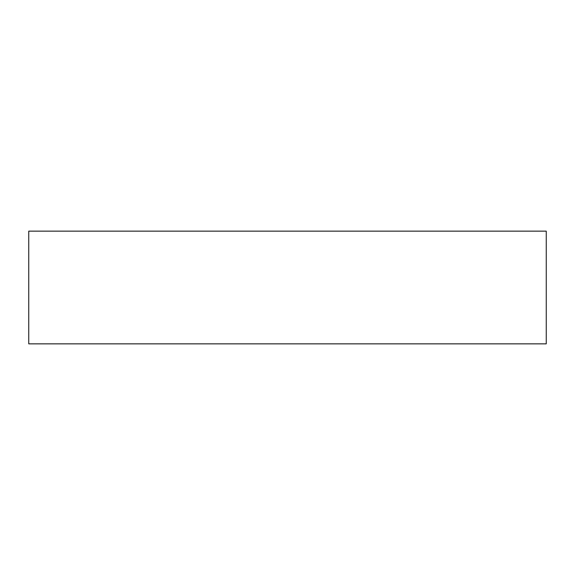<?xml version="1.0" encoding="UTF-8"?>
<svg xmlns="http://www.w3.org/2000/svg" width="575" height="575" viewBox="0 0 575 575"><rect width="100%" height="100%" fill="white"/><g stroke="black" fill="none" stroke-linecap="round" stroke-linejoin="round"><path stroke-width="0.86" d="M546.25 343.857L28.75 343.857L28.75 231.143L546.25 231.143L546.25 343.857L546.25 231.143"/></g></svg>
